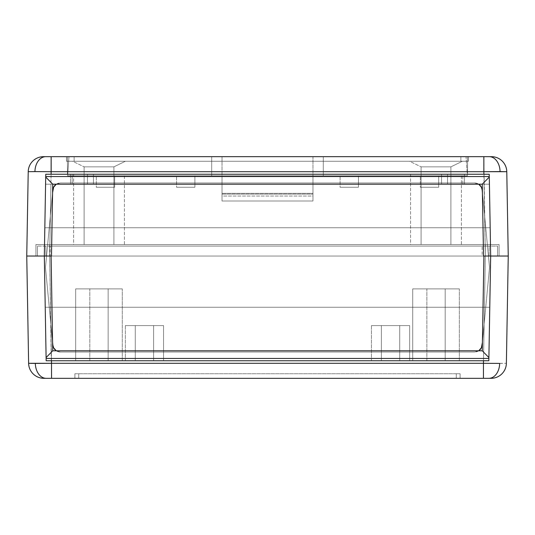 <?xml version="1.0" encoding="UTF-8"?>
<svg xmlns="http://www.w3.org/2000/svg" width="535" height="535" viewBox="0 0 535 535"><rect width="100%" height="100%" fill="white"/><g stroke="black" fill="none" stroke-linecap="round" stroke-linejoin="round"><path stroke-width="0.4" stroke-dasharray="2.67 2.01" d="M506.123 363.339L506.371 363.305A15.288 15.288 0 0 1 491.097 378.319L488.856 378.319A15.288 10.807 90 0 0 499.663 363.412L506.377 363.305L508.25 256.038L485.325 256.038L483.493 360.744L46.157 360.744L44.331 256.038L51.079 256.038L44.331 256.038L51.079 256.038L44.331 256.038L46.157 360.744L488.843 360.744L490.669 246.1L490.669 256.038L489.104 256.038L489.104 246.1L490.669 246.1L490.669 256.038L488.843 360.744L46.157 360.744L488.843 360.744L490.669 256.038L488.843 360.744L489.772 307.244L488.843 360.744L46.157 360.744L44.331 256.038L46.157 360.744L45.228 307.244L46.157 360.744L488.843 360.744L490.669 256.038L483.921 256.038L490.669 256.038L483.921 256.038L490.669 256.038L488.843 360.744L46.157 360.744L44.331 256.038L46.157 360.744L488.843 360.744L51.5 360.744L49.681 256.038L45.896 256.038L45.896 246.1L49.681 246.1L49.681 256.038L26.75 256.038L28.622 363.305L26.75 256.038L485.325 256.038L49.675 256.038L51.547 378.319L46.144 378.319A15.288 10.807 90 0 1 35.337 363.412L51.547 363.305L49.675 256.038L485.319 256.038L483.453 363.305L31.177 363.392M135.281 325.588L153.619 325.588L153.619 360.744L135.281 360.744L135.281 325.588L125.344 325.588L125.344 360.744L163.556 360.744L163.556 325.588L125.344 325.588L153.619 325.588L135.281 325.588L135.281 360.744L153.619 360.744L153.619 325.588L135.281 325.588M381.381 325.588L399.719 325.588L399.719 360.744L381.381 360.744L381.381 325.588L371.444 325.588L371.444 360.744L409.656 360.744L409.656 325.588L371.444 325.588L399.719 325.588L381.381 325.588L381.381 360.744L399.719 360.744L399.719 325.588L381.381 325.588M108.144 360.744L89.806 360.744L89.806 288.9L108.144 288.9L108.144 360.744L108.144 288.9L75.662 288.9L75.662 360.744L122.288 360.744L122.288 288.9L75.662 288.9L122.288 288.9L122.288 360.744L75.662 360.744L120.509 360.744L75.662 360.744L75.662 288.9L108.144 288.9L89.806 288.9L89.806 360.744L108.144 360.744M445.194 360.744L426.856 360.744L426.856 288.9L445.194 288.9L445.194 360.744L445.194 288.9L412.712 288.9L412.712 360.744L459.338 360.744L459.338 288.9L412.712 288.9L459.338 288.9L459.338 360.744L412.712 360.744L457.559 360.744L412.712 360.744L412.712 288.9L445.194 288.9L426.856 288.9L426.856 360.744L445.194 360.744M371.444 360.744L409.656 360.744L371.444 360.744L371.444 325.588L409.656 325.588L397.859 325.588L409.656 325.588L409.656 360.744L371.444 360.744M125.344 360.744L163.556 360.744L125.344 360.744L125.344 325.588L163.556 325.588L151.759 325.588L163.556 325.588L163.556 360.744L125.344 360.744M483.493 360.744L485.319 256.038L508.25 256.038L506.377 363.305L483.453 363.305L485.325 256.038L490.669 256.038L488.843 360.744L46.157 360.744L44.331 256.038L46.157 360.744L44.331 256.038L37.45 256.038L497.55 256.038L483.921 256.038L482.262 350.806L52.738 350.806L51.079 256.038L44.331 256.038L49.675 256.038L51.507 360.744M506.377 363.305A15.288 15.288 0 0 1 491.097 378.319L43.903 378.319A15.288 15.288 0 0 1 28.622 363.305A15.288 15.288 0 0 0 43.903 378.319L46.144 378.319A15.288 10.807 -90 0 1 35.337 363.412L31.565 363.399M456.281 378.319L74.9 378.319L456.281 378.319L456.281 373.738L78.719 373.738L78.719 378.319L456.281 378.319L78.719 378.319L78.719 373.738L456.281 373.738L456.281 378.319L456.281 373.738L460.1 373.738L460.1 378.319L460.1 373.738L78.719 373.738L460.1 373.738L460.1 378.319L456.281 378.319L460.1 378.319L460.1 373.738L456.281 373.738L456.281 378.319M499.663 363.412A15.288 10.807 -90 0 1 488.856 378.319L483.453 378.319L483.453 363.305L499.663 363.412M51.547 363.305L483.453 363.305L483.453 378.319L51.547 378.319L51.547 363.305M488.883 358.45L490.669 256.038L489.244 174.256L45.756 174.256L489.244 174.256L45.756 174.256L44.331 256.038L45.756 174.256L44.331 256.038L45.756 174.256L44.331 256.038L51.48 256.038L44.331 256.038L44.331 246.1L44.331 256.038L44.331 246.1L44.331 256.038L37.45 256.038L37.45 246.1L37.45 256.038L37.45 246.1L37.45 256.038L50.143 256.038L50.143 246.1L50.143 256.038L482.135 256.038L482.135 246.1L482.135 256.038L497.55 256.038L497.55 246.1L497.55 256.038L497.55 246.1L37.45 246.1L45.896 246.1L45.896 256.038L49.681 256.038L49.681 246.1L485.319 246.1L485.319 256.038L490.669 256.038L488.843 360.744L490.669 256.038L483.921 256.038L490.669 256.038L490.669 246.1L497.55 246.1L497.55 256.038L490.669 256.038L489.418 184.194L447.527 184.194L447.527 174.256L87.472 174.256L447.527 174.256L87.472 174.256L87.472 184.194L45.582 184.194L44.826 227.756L490.174 227.756L489.244 174.256L467.55 174.256L489.244 174.256L490.669 256.038L499.081 256.038L35.919 256.038L51.079 256.038L52.738 350.806L482.262 350.806L483.921 256.038L490.669 256.038L483.52 256.038L490.669 256.038L489.244 174.256L489.418 184.194L489.244 174.256L45.756 174.256L67.45 174.256L45.756 174.256L44.331 256.038L51.079 256.038L52.738 350.806L482.262 350.806L483.921 256.038L482.262 350.806L483.921 256.038L482.262 350.806L52.738 350.806L482.262 350.806L52.738 350.806L51.079 256.038L52.738 350.806L51.079 256.038L44.331 256.038L46.117 358.45M46.157 360.744L488.843 360.744L46.157 360.744L488.843 360.744L489.772 307.244L45.228 307.244L46.157 360.744L45.228 307.244L489.772 307.244L488.843 360.744L46.157 360.744M74.9 378.319L74.9 373.738L74.9 378.319L74.9 373.738L78.719 373.738L76.017 373.738L78.719 373.738L78.719 378.319L74.9 378.319L78.719 378.319L78.719 373.738L74.9 373.738L74.9 378.319M45.228 307.244L489.772 307.244L45.228 307.244M459.338 288.9L444.946 288.9L459.338 288.9M122.288 288.9L107.896 288.9L122.288 288.9M381.381 360.744L399.719 360.744L381.381 360.744M135.281 360.744L153.619 360.744L135.281 360.744M489.104 256.038L485.319 256.038L485.319 246.1L489.104 246.1L489.104 256.038M490.669 246.1L37.45 246.1L490.669 246.1M450.891 166.853L421.085 166.853L409.616 161.262L462.354 161.262L450.891 166.853L450.891 244.569L421.085 244.569L421.085 166.853L450.891 166.853L421.085 166.853L421.085 244.569L450.891 244.569L450.891 166.853L462.354 161.262L409.616 161.262L460.347 161.262L409.616 161.262L421.085 166.853L450.891 166.853M113.915 166.853L84.109 166.853L72.646 161.262L125.384 161.262L113.915 166.853L113.915 244.569L84.109 244.569L84.109 166.853L113.915 166.853L84.109 166.853L84.109 244.569L113.915 244.569L113.915 166.853L125.384 161.262L72.646 161.262L123.371 161.262L72.646 161.262L84.109 166.853L113.915 166.853M45.716 176.55L44.331 256.038L45.756 174.256L489.244 174.256L45.756 174.256L489.244 174.256L490.669 256.038L490.468 244.569L499.081 244.569L499.081 256.038L485.325 256.038L483.854 156.681L51.146 156.681L51.146 171.695L28.221 171.695L51.146 171.695L51.146 156.681L45.742 156.681A15.288 10.807 -90 0 0 34.935 171.588A15.288 10.807 90 0 1 45.742 156.681L489.257 156.681A15.288 10.807 -90 0 1 500.064 171.588L483.854 171.695L483.854 156.681L491.498 156.681A15.288 15.288 0 0 1 506.779 171.695L508.25 256.038L506.779 171.695L500.064 171.588L506.779 171.695A15.288 15.288 0 0 0 491.498 156.681L489.257 156.681A15.288 10.807 90 0 1 500.064 171.588L483.854 171.695L485.325 256.038L49.675 256.038L485.325 256.038L49.675 256.038L51.146 171.695L483.854 171.695L51.146 171.695L49.675 256.038L35.919 256.038L35.919 244.569L499.081 244.569L49.882 244.569L50.932 184.194L93.444 184.194L93.444 174.256L441.556 174.256L441.556 184.194L484.068 184.194L485.118 244.569L484.068 184.194L489.418 184.194L490.468 244.569L44.532 244.569L45.582 184.194L50.932 184.194L49.882 244.569L44.532 244.569L44.331 256.038L51.48 256.038L52.738 184.194L482.262 184.194L483.52 256.038L490.669 256.038L489.244 174.256L490.669 256.038L483.52 256.038L490.669 256.038L483.52 256.038L482.262 184.194L52.738 184.194L51.48 256.038L44.331 256.038L51.48 256.038L44.331 256.038L45.756 174.256L489.244 174.256L490.669 256.038L489.284 176.55M410.572 174.256L410.572 244.569L461.397 244.569L461.397 174.256L410.572 174.256L461.397 174.256L461.397 244.569L410.572 244.569L410.572 174.256L412.512 174.256L410.572 174.256M73.603 174.256L73.603 244.569L124.428 244.569L124.428 174.256L73.603 174.256L124.428 174.256L124.428 244.569L73.603 244.569L73.603 174.256L75.535 174.256L73.603 174.256M441.556 174.256L93.424 174.256L441.556 174.256L441.556 184.194L464.48 184.194L464.48 174.256L467.55 174.256L467.55 156.681L67.45 156.681L467.55 156.681L467.55 174.256L467.55 156.681L67.45 156.681L67.45 174.256L467.55 174.256L67.45 174.256L67.45 156.681L67.45 174.256L67.45 156.681L467.55 156.681L467.55 174.256L441.576 174.256L489.244 174.256L490.174 227.756L44.826 227.756L45.756 174.256L489.244 174.256L489.418 184.194L464.48 184.194L464.48 174.256L441.556 174.256L441.556 184.194L441.556 174.256M124.428 174.256L75.535 174.256L124.428 174.256M461.397 174.256L412.512 174.256L461.397 174.256M51.099 174.256L483.901 174.256M28.221 171.695L26.75 256.038L28.221 171.695A15.288 15.288 0 0 1 43.502 156.681M74.138 156.681L468.506 156.681L74.138 156.681L74.138 161.262L460.862 161.262L460.862 156.681L74.138 156.681L460.862 156.681L460.862 161.262L74.138 161.262L74.138 156.681L74.138 161.262L66.494 161.262L66.494 156.681L66.494 161.262L460.862 161.262L66.494 161.262L66.494 156.681L74.138 156.681L66.494 156.681L66.494 161.262L74.138 161.262L74.138 156.681M483.52 256.038L482.262 184.194L52.738 184.194L51.48 256.038L52.738 184.194L51.48 256.038L52.738 184.194L482.262 184.194L52.738 184.194L482.262 184.194L483.52 256.038M468.506 156.681L468.506 161.262L468.506 156.681L468.506 161.262L460.862 161.262L466.266 161.262L460.862 161.262L460.862 156.681L468.506 156.681L460.862 156.681L460.862 161.262L468.506 161.262L468.506 156.681M490.174 227.756L44.826 227.756L490.174 227.756M410.572 244.569L461.397 244.569L410.572 244.569M450.891 244.569L421.085 244.569L450.891 244.569M73.603 244.569L124.428 244.569L73.603 244.569M113.915 244.569L84.109 244.569L113.915 244.569M499.081 256.038L499.081 244.569L499.081 256.038L35.919 256.038L35.919 244.569L44.331 244.569L44.331 256.038L44.532 244.569L35.919 244.569L499.081 244.569L499.081 256.038L490.669 256.038L490.669 244.569L490.669 256.038M485.325 256.038L485.325 244.569L485.325 256.038M49.675 256.038L49.675 244.569L49.675 256.038M35.919 244.569L35.919 256.038L35.919 244.569M44.331 256.038L35.919 256.038M67.45 174.256L93.424 174.256L67.45 174.256L70.52 174.256L70.52 184.194L93.444 184.194L93.444 174.256L93.444 184.194L93.444 174.256L70.52 174.256L70.52 184.194L45.582 184.194L45.756 174.256L87.472 174.256L45.756 174.256L45.582 184.194L93.444 184.194L45.582 184.194L72.185 184.194L72.185 174.256L67.45 174.256M441.556 184.194L489.418 184.194L441.556 184.194M72.185 184.194L72.185 174.256L87.472 174.256L87.472 184.194L72.185 184.194L87.472 184.194L87.472 174.256L87.472 184.194L45.582 184.194L72.185 184.194M467.55 174.256L447.527 174.256L467.55 174.256L462.815 174.256L462.815 184.194L447.527 184.194L447.527 174.256L447.527 184.194L447.527 174.256L462.815 174.256L462.815 184.194L489.418 184.194L489.244 174.256L467.55 174.256M489.418 184.194L447.527 184.194L489.418 184.194M489.492 267.5A7.644 7.644 0 0 0 489.458 266.778A7.644 7.644 0 0 1 489.458 268.222L482.155 345.108L489.458 268.222A7.644 7.644 0 0 0 489.492 267.5A7.644 7.644 0 0 1 489.458 268.222A7.644 7.644 0 0 0 489.458 266.778L482.409 192.56L489.458 266.778A7.644 7.644 0 0 1 489.492 267.5M479.688 184.956L481.386 187.196L482.155 189.892L489.458 266.778L482.155 189.892A7.644 7.644 0 0 0 474.552 182.97L60.448 182.97L474.552 182.97L478.698 184.194L474.552 182.97A7.644 7.644 0 0 1 478.698 184.194M45.542 266.778L52.845 189.892L45.542 266.778A7.644 7.644 0 0 0 45.542 268.222L52.59 342.44L45.542 268.222A7.644 7.644 0 0 1 45.542 266.778A7.644 7.644 0 0 0 45.542 268.222A7.644 7.644 0 0 1 45.542 266.778M55.312 350.044L53.614 347.803L52.845 345.108L45.542 268.222L52.845 345.108A7.644 7.644 0 0 0 60.448 352.03L474.552 352.03L60.448 352.03L56.302 350.806L60.448 352.03A7.644 7.644 0 0 1 56.302 350.806M56.302 184.194A7.644 7.644 0 0 1 60.448 182.97L56.302 184.194L60.448 182.97L474.552 182.97L60.448 182.97A7.644 7.644 0 0 0 52.845 189.892M478.698 350.806A7.644 7.644 0 0 1 474.552 352.03L478.698 350.806L474.552 352.03L60.448 352.03L474.552 352.03A7.644 7.644 0 0 0 482.155 345.108M67.637 175.788L211.706 175.788L211.706 156.681L68.975 156.681L67.637 175.788L467.363 175.788L67.637 175.788L68.975 156.681L466.025 156.681L467.363 175.788L466.025 156.681L467.363 175.788L67.637 175.788L68.975 156.681L67.637 175.788M466.025 156.681L323.294 156.681L323.294 175.788L467.363 175.788L466.025 156.681L68.975 156.681L466.025 156.681M420.356 175.788L438.7 175.788L420.356 175.788L420.356 187.25L420.356 175.788L420.356 187.25L438.7 187.25L438.7 175.788L438.7 187.25L438.7 175.788L420.356 175.788L438.7 175.788L438.7 187.25L420.356 187.25L438.7 187.25L420.356 187.25L420.356 175.788M340.106 175.788L358.45 175.788L340.106 175.788L340.106 187.25L340.106 175.788L340.106 187.25L358.45 187.25L358.45 175.788L358.45 187.25L358.45 175.788L340.106 175.788L358.45 175.788L358.45 187.25L340.106 187.25L358.45 187.25L340.106 187.25L340.106 175.788M176.55 175.788L194.894 175.788L176.55 175.788L176.55 187.25L176.55 175.788L176.55 187.25L194.894 187.25L194.894 175.788L194.894 187.25L194.894 175.788L176.55 175.788L194.894 175.788L194.894 187.25L176.55 187.25L194.894 187.25L176.55 187.25L176.55 175.788M96.3 175.788L114.644 175.788L96.3 175.788L96.3 187.25L96.3 175.788L96.3 187.25L114.644 187.25L114.644 175.788L114.644 187.25L114.644 175.788L96.3 175.788L114.644 175.788L114.644 187.25L96.3 187.25L114.644 187.25L96.3 187.25L96.3 175.788M211.706 175.788L211.706 156.681L211.706 175.788L211.706 156.681L323.294 156.681L323.294 175.788L323.294 156.681L323.294 175.788L312.975 175.788L312.975 194.131L222.025 194.131L222.025 175.788L211.706 175.788M222.025 194.131L312.975 194.131L222.025 194.131L312.975 194.131L312.975 156.681L222.025 156.681L222.025 194.131L222.025 156.681L312.975 156.681L222.025 156.681L312.975 156.681L312.975 176.55L222.025 176.55L222.025 156.681L222.025 176.55L312.975 176.55L222.025 176.55L312.975 176.55L312.975 196.051L222.025 196.051L222.025 176.55L222.025 201.006L312.975 201.006L222.025 201.006L222.025 193.362L312.975 193.362L312.975 175.788L222.025 175.788L222.025 194.131M312.975 176.55L312.975 201.006L312.975 176.55M222.025 201.006L312.975 201.006L312.975 196.051L222.025 196.051L222.025 201.006L222.025 193.362L312.975 193.362L312.975 201.006L222.025 201.006"/><path stroke-width="0.8" d="M43.903 378.319L46.144 378.319A15.288 10.807 -90 0 1 35.337 363.412L28.622 363.305A15.288 15.288 0 0 0 43.903 378.319L488.856 378.319A15.288 10.807 -90 0 0 499.663 363.412L483.453 363.305L483.453 378.319L491.097 378.319A15.288 15.288 0 0 0 506.377 363.305L508.25 256.038L506.377 363.305A15.288 15.288 0 0 1 491.097 378.319L488.856 378.319A15.288 10.807 90 0 0 499.663 363.412L483.453 363.305L483.5 360.744L488.843 360.744L488.883 358.45L46.117 358.45L46.157 360.744L44.331 256.038L26.75 256.038L44.331 256.038L26.75 256.038L44.331 256.038L45.756 174.256L45.716 176.55L489.284 176.55L489.244 174.256L490.669 256.038L488.843 360.744L46.157 360.744L483.5 360.744L483.453 363.305L51.547 363.305L483.453 363.305L483.453 378.319L51.547 378.319L51.5 360.744L51.547 378.319L46.144 378.319A15.288 10.807 90 0 1 35.337 363.412L51.547 363.305L28.622 363.305L26.75 256.038L28.622 363.305A15.288 15.288 0 0 0 43.903 378.319M483.901 174.256L483.854 171.695L483.901 174.256L45.756 174.256L489.244 174.256L483.901 174.256L489.244 174.256L490.669 256.038L508.25 256.038L490.669 256.038L508.25 256.038L490.669 256.038L488.843 360.744L483.5 360.744M51.5 360.744L46.157 360.744L44.331 256.038L45.756 174.256L51.099 174.256L51.146 156.681L45.742 156.681A15.288 10.807 90 0 0 34.935 171.588L51.146 171.695L51.099 174.256M31.177 363.392L31.565 363.399M482.262 350.806L52.738 350.806L51.079 256.038L52.738 350.806L46.104 357.554L52.738 350.806L482.262 350.806L488.896 357.554L482.262 350.806L483.921 256.038L482.262 350.806M46.117 358.45L488.883 358.45M43.502 156.681L45.742 156.681A15.288 10.807 -90 0 0 34.935 171.588L51.146 171.695L51.146 156.681L483.854 156.681L483.854 171.695L51.146 171.695L483.854 171.695L483.854 156.681L489.257 156.681A15.288 10.807 -90 0 1 500.064 171.588L483.854 171.695L506.779 171.695L508.25 256.038L506.779 171.695A15.288 15.288 0 0 0 491.498 156.681L489.257 156.681A15.288 10.807 90 0 1 500.064 171.588L506.779 171.695A15.288 15.288 0 0 0 491.498 156.681L43.502 156.681A15.288 15.288 0 0 0 28.221 171.695A15.288 15.288 0 0 1 43.502 156.681A15.288 15.288 0 0 0 28.221 171.695L26.75 256.038L28.221 171.695L34.935 171.588L28.221 171.695M51.48 256.038L44.331 256.038L51.48 256.038L52.738 184.194L482.262 184.194L483.52 256.038L490.669 256.038L483.52 256.038L482.262 184.194L489.291 177.045L482.262 184.194L52.738 184.194L45.709 177.045L52.738 184.194L51.48 256.038M490.669 256.038L499.081 256.038M35.919 256.038L44.331 256.038M489.284 176.55L45.716 176.55M482.409 192.56L482.155 189.892L482.409 192.56M52.845 189.892L52.59 192.56L53.614 187.196L56.302 184.194L53.614 187.196L52.845 189.892A7.644 7.644 0 0 1 56.302 184.194M52.59 342.44L52.845 345.108L52.59 342.44M482.155 345.108L482.409 342.44L481.386 347.803L478.698 350.806L481.386 347.803L482.155 345.108A7.644 7.644 0 0 1 478.698 350.806M56.302 350.806L53.614 347.803L52.845 345.108A7.644 7.644 0 0 0 56.302 350.806L55.312 350.044M478.698 184.194L481.386 187.196L482.155 189.892A7.644 7.644 0 0 0 478.698 184.194L479.688 184.956"/></g></svg>
